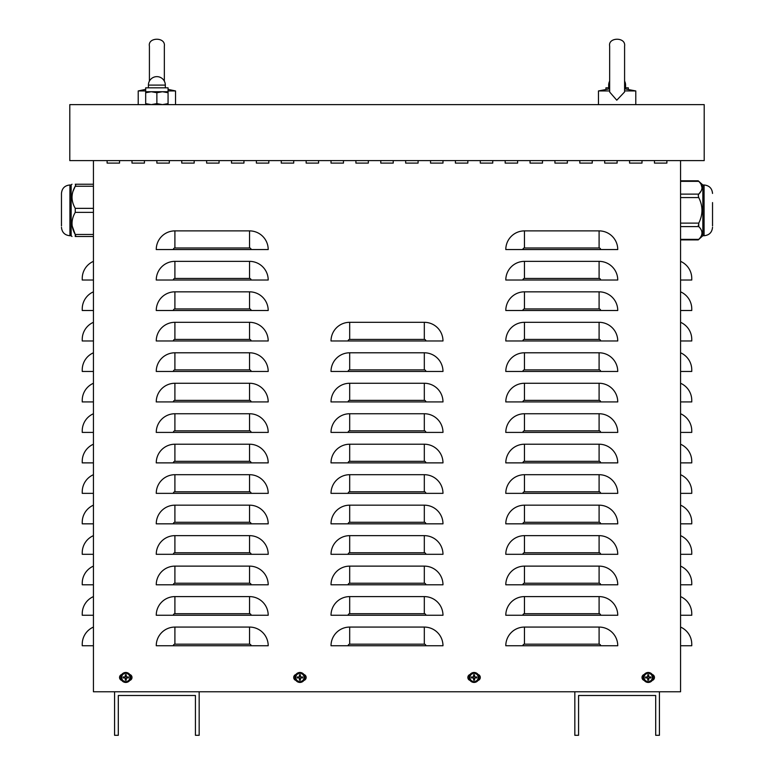 <?xml version="1.0" encoding="UTF-8"?>
<svg xmlns="http://www.w3.org/2000/svg" width="774" height="774" viewBox="0 0 774 774"><rect width="100%" height="100%" fill="white"/><g stroke="black" fill="none" stroke-linecap="round" stroke-linejoin="round"><path stroke-width="1.16" d="M93.431 261.36A18.663 18.663 0 0 0 82.237 278.466L82.237 280.024L93.431 280.024M93.431 291.837A18.663 18.663 0 0 0 82.237 308.942L82.237 310.5L93.431 310.5M93.431 322.313A18.663 18.663 0 0 0 82.237 339.418L82.237 340.976L93.431 340.976M93.431 352.789A18.663 18.663 0 0 0 82.237 369.895L82.237 371.452L93.431 371.452M93.431 383.265A18.663 18.663 0 0 0 82.237 400.371L82.237 401.929L93.431 401.929M93.431 413.742A18.663 18.663 0 0 0 82.237 430.847L82.237 432.405L93.431 432.405M93.431 444.218A18.663 18.663 0 0 0 82.237 461.323L82.237 462.881L93.431 462.881M93.431 474.694A18.663 18.663 0 0 0 82.237 491.8L82.237 493.357L93.431 493.357M93.431 505.17A18.663 18.663 0 0 0 82.237 522.276L82.237 523.834L93.431 523.834M93.431 535.647A18.663 18.663 0 0 0 82.237 552.752L82.237 554.31L93.431 554.31M93.431 566.123A18.663 18.663 0 0 0 82.237 583.228L82.237 584.786L93.431 584.786M93.431 596.599A18.663 18.663 0 0 0 82.237 613.705L82.237 615.262L93.431 615.262M93.431 627.075A18.663 18.663 0 0 0 82.237 644.181L82.237 645.739L93.431 645.739M680.569 261.36A18.663 18.663 0 0 1 691.763 278.466L691.763 280.024L680.569 280.024M680.569 291.837A18.663 18.663 0 0 1 691.763 308.942L691.763 310.5L680.569 310.5M680.569 322.313A18.663 18.663 0 0 1 691.763 339.418L691.763 340.976L680.569 340.976M680.569 352.789A18.663 18.663 0 0 1 691.763 369.895L691.763 371.452L680.569 371.452M680.569 383.265A18.663 18.663 0 0 1 691.763 400.371L691.763 401.929L680.569 401.929M680.569 413.742A18.663 18.663 0 0 1 691.763 430.847L691.763 432.405L680.569 432.405M680.569 444.218A18.663 18.663 0 0 1 691.763 461.323L691.763 462.881L680.569 462.881M680.569 474.694A18.663 18.663 0 0 1 691.763 491.8L691.763 493.357L680.569 493.357M680.569 505.17A18.663 18.663 0 0 1 691.763 522.276L691.763 523.834L680.569 523.834M680.569 535.647A18.663 18.663 0 0 1 691.763 552.752L691.763 554.31L680.569 554.31M680.569 566.123A18.663 18.663 0 0 1 691.763 583.228L691.763 584.786L680.569 584.786M680.569 596.599A18.663 18.663 0 0 1 691.763 613.705L691.763 615.262L680.569 615.262M680.569 627.075A18.663 18.663 0 0 1 691.763 644.181L691.763 645.739L680.569 645.739M680.569 160.605L680.569 691.763L659.419 691.763L659.419 735.3L655.694 735.3L655.694 695.497L578.565 695.497L578.565 735.3L574.83 735.3L574.83 691.763L199.17 691.763L199.17 735.3L195.435 735.3L195.435 695.497L118.306 695.497L118.306 735.3L114.581 735.3L114.581 691.763L93.431 691.763L93.431 160.605M156.251 249.547A18.663 18.663 0 0 1 174.905 230.884L249.547 230.884A18.663 18.663 0 0 1 268.201 249.547L156.251 249.547M156.251 280.024A18.663 18.663 0 0 1 174.905 261.36L249.547 261.36A18.663 18.663 0 0 1 268.201 280.024L156.251 280.024M156.251 310.5A18.663 18.663 0 0 1 174.905 291.837L249.547 291.837A18.663 18.663 0 0 1 268.201 310.5L156.251 310.5M156.251 340.976A18.663 18.663 0 0 1 174.905 322.313L249.547 322.313A18.663 18.663 0 0 1 268.201 340.976L156.251 340.976M156.251 371.452A18.663 18.663 0 0 1 174.905 352.789L249.547 352.789A18.663 18.663 0 0 1 268.201 371.452L156.251 371.452M156.251 401.929A18.663 18.663 0 0 1 174.905 383.265L249.547 383.265A18.663 18.663 0 0 1 268.201 401.929L156.251 401.929M156.251 432.405A18.663 18.663 0 0 1 174.905 413.742L249.547 413.742A18.663 18.663 0 0 1 268.201 432.405L156.251 432.405M156.251 462.881A18.663 18.663 0 0 1 174.905 444.218L249.547 444.218A18.663 18.663 0 0 1 268.201 462.881L156.251 462.881M156.251 493.357A18.663 18.663 0 0 1 174.905 474.694L249.547 474.694A18.663 18.663 0 0 1 268.201 493.357L156.251 493.357M156.251 523.834A18.663 18.663 0 0 1 174.905 505.17L249.547 505.17A18.663 18.663 0 0 1 268.201 523.834L156.251 523.834M156.251 554.31A18.663 18.663 0 0 1 174.905 535.647L249.547 535.647A18.663 18.663 0 0 1 268.201 554.31L156.251 554.31M156.251 584.786A18.663 18.663 0 0 1 174.905 566.123L249.547 566.123A18.663 18.663 0 0 1 268.201 584.786L156.251 584.786M156.251 615.262A18.663 18.663 0 0 1 174.905 596.599L249.547 596.599A18.663 18.663 0 0 1 268.201 615.262L156.251 615.262M156.251 645.739A18.663 18.663 0 0 1 174.905 627.075L249.547 627.075A18.663 18.663 0 0 1 268.201 645.739L156.251 645.739M331.02 340.976A18.663 18.663 0 0 1 349.684 322.313L424.316 322.313A18.663 18.663 0 0 1 442.98 340.976L331.02 340.976M331.02 371.452A18.663 18.663 0 0 1 349.684 352.789L424.316 352.789A18.663 18.663 0 0 1 442.98 371.452L331.02 371.452M331.02 401.929A18.663 18.663 0 0 1 349.684 383.265L424.316 383.265A18.663 18.663 0 0 1 442.98 401.929L331.02 401.929M331.02 432.405A18.663 18.663 0 0 1 349.684 413.742L424.316 413.742A18.663 18.663 0 0 1 442.98 432.405L331.02 432.405M331.02 462.881A18.663 18.663 0 0 1 349.684 444.218L424.316 444.218A18.663 18.663 0 0 1 442.98 462.881L331.02 462.881M331.02 493.357A18.663 18.663 0 0 1 349.684 474.694L424.316 474.694A18.663 18.663 0 0 1 442.98 493.357L331.02 493.357M331.02 523.834A18.663 18.663 0 0 1 349.684 505.17L424.316 505.17A18.663 18.663 0 0 1 442.98 523.834L331.02 523.834M331.02 554.31A18.663 18.663 0 0 1 349.684 535.647L424.316 535.647A18.663 18.663 0 0 1 442.98 554.31L331.02 554.31M331.02 584.786A18.663 18.663 0 0 1 349.684 566.123L424.316 566.123A18.663 18.663 0 0 1 442.98 584.786L331.02 584.786M331.02 615.262A18.663 18.663 0 0 1 349.684 596.599L424.316 596.599A18.663 18.663 0 0 1 442.98 615.262L331.02 615.262M331.02 645.739A18.663 18.663 0 0 1 349.684 627.075L424.316 627.075A18.663 18.663 0 0 1 442.98 645.739L331.02 645.739M505.799 249.547A18.663 18.663 0 0 1 524.453 230.884L599.095 230.884A18.663 18.663 0 0 1 617.749 249.547L505.799 249.547M505.799 280.024A18.663 18.663 0 0 1 524.453 261.36L599.095 261.36A18.663 18.663 0 0 1 617.749 280.024L505.799 280.024M505.799 310.5A18.663 18.663 0 0 1 524.453 291.837L599.095 291.837A18.663 18.663 0 0 1 617.749 310.5L505.799 310.5M505.799 340.976A18.663 18.663 0 0 1 524.453 322.313L599.095 322.313A18.663 18.663 0 0 1 617.749 340.976L505.799 340.976M505.799 371.452A18.663 18.663 0 0 1 524.453 352.789L599.095 352.789A18.663 18.663 0 0 1 617.749 371.452L505.799 371.452M505.799 401.929A18.663 18.663 0 0 1 524.453 383.265L599.095 383.265A18.663 18.663 0 0 1 617.749 401.929L505.799 401.929M505.799 432.405A18.663 18.663 0 0 1 524.453 413.742L599.095 413.742A18.663 18.663 0 0 1 617.749 432.405L505.799 432.405M505.799 462.881A18.663 18.663 0 0 1 524.453 444.218L599.095 444.218A18.663 18.663 0 0 1 617.749 462.881L505.799 462.881M505.799 493.357A18.663 18.663 0 0 1 524.453 474.694L599.095 474.694A18.663 18.663 0 0 1 617.749 493.357L505.799 493.357M505.799 523.834A18.663 18.663 0 0 1 524.453 505.17L599.095 505.17A18.663 18.663 0 0 1 617.749 523.834L505.799 523.834M505.799 554.31A18.663 18.663 0 0 1 524.453 535.647L599.095 535.647A18.663 18.663 0 0 1 617.749 554.31L505.799 554.31M505.799 584.786A18.663 18.663 0 0 1 524.453 566.123L599.095 566.123A18.663 18.663 0 0 1 617.749 584.786L505.799 584.786M505.799 615.262A18.663 18.663 0 0 1 524.453 596.599L599.095 596.599A18.663 18.663 0 0 1 617.749 615.262L505.799 615.262M505.799 645.739A18.663 18.663 0 0 1 524.453 627.075L599.095 627.075A18.663 18.663 0 0 1 617.749 645.739L505.799 645.739M629.572 163.091L629.572 160.605L629.572 163.091L642.004 163.091L629.572 163.091M642.004 160.605L642.004 163.091L642.004 160.605M579.813 163.091L579.813 160.605L579.813 163.091L592.245 163.091L579.813 163.091M592.245 160.605L592.245 163.091L592.245 160.605M530.055 163.091L530.055 160.605L530.055 163.091L542.497 163.091L530.055 163.091M542.497 160.605L542.497 163.091L542.497 160.605M480.296 163.091L480.296 160.605L480.296 163.091L492.738 163.091L480.296 163.091M492.738 160.605L492.738 163.091L492.738 160.605M430.538 163.091L430.538 160.605L430.538 163.091L442.98 163.091L430.538 163.091M442.98 160.605L442.98 163.091L442.98 160.605M380.779 163.091L380.779 160.605L380.779 163.091L393.221 163.091L380.779 163.091M393.221 160.605L393.221 163.091L393.221 160.605M331.02 163.091L331.02 160.605L331.02 163.091L343.463 163.091L331.02 163.091M343.463 160.605L343.463 163.091L343.463 160.605M281.262 163.091L281.262 160.605L281.262 163.091L293.704 163.091L281.262 163.091M293.704 160.605L293.704 163.091L293.704 160.605M231.503 163.091L231.503 160.605L231.503 163.091L243.945 163.091L231.503 163.091M243.945 160.605L243.945 163.091L243.945 160.605M181.755 163.091L181.755 160.605L181.755 163.091L194.187 163.091L181.755 163.091M194.187 160.605L194.187 163.091L194.187 160.605M131.996 163.091L131.996 160.605L131.996 163.091L144.428 163.091L131.996 163.091M144.428 160.605L144.428 163.091L144.428 160.605M129.751 674.473A3.106 3.106 0 0 1 129.751 680.443M121.789 680.443A3.106 3.106 0 0 1 121.789 674.473M478.051 674.473A3.106 3.106 0 0 1 478.051 680.443M470.099 680.443A3.106 3.106 0 0 1 470.099 674.473M652.211 674.473A3.106 3.106 0 0 1 652.211 680.443M644.249 680.443A3.106 3.106 0 0 1 644.249 674.473M303.901 674.473A3.106 3.106 0 0 1 303.901 680.443M295.949 680.443A3.106 3.106 0 0 1 295.949 674.473M107.112 163.091L107.112 160.605L107.112 163.091L119.554 163.091L107.112 163.091M119.554 160.605L119.554 163.091L119.554 160.605M156.87 163.091L156.87 160.605L156.87 163.091L169.312 163.091L156.87 163.091M169.312 160.605L169.312 163.091L169.312 160.605M206.629 163.091L206.629 160.605L206.629 163.091L219.071 163.091L206.629 163.091M219.071 160.605L219.071 163.091L219.071 160.605M256.387 163.091L256.387 160.605L256.387 163.091L268.83 163.091L256.387 163.091M268.83 160.605L268.83 163.091L268.83 160.605M306.146 163.091L306.146 160.605L306.146 163.091L318.588 163.091L306.146 163.091M318.588 160.605L318.588 163.091L318.588 160.605M355.905 163.091L355.905 160.605L355.905 163.091L368.337 163.091L355.905 163.091M368.337 160.605L368.337 163.091L368.337 160.605M405.663 163.091L405.663 160.605L405.663 163.091L418.095 163.091L405.663 163.091M418.095 160.605L418.095 163.091L418.095 160.605M455.412 163.091L455.412 160.605L455.412 163.091L467.854 163.091L455.412 163.091M467.854 160.605L467.854 163.091L467.854 160.605M505.17 163.091L505.17 160.605L505.17 163.091L517.613 163.091L505.17 163.091M517.613 160.605L517.613 163.091L517.613 160.605M554.929 163.091L554.929 160.605L554.929 163.091L567.371 163.091L554.929 163.091M567.371 160.605L567.371 163.091L567.371 160.605M604.688 163.091L604.688 160.605L604.688 163.091L617.13 163.091L604.688 163.091M617.13 160.605L617.13 163.091L617.13 160.605M654.446 163.091L654.446 160.605L654.446 163.091L666.888 163.091L654.446 163.091M666.888 160.605L666.888 163.091L666.888 160.605M659.419 691.763L574.83 691.763M199.17 691.763L114.581 691.763M69.795 104.625L69.795 160.605L704.205 160.605L704.205 104.625L69.795 104.625M473.765 679.127A1.703 1.703 0 0 0 474.394 679.127L474.549 680.123A8.079 0.706 -91.1 0 0 474.549 678.285L474.907 677.937A8.079 0.706 1.1 0 0 476.736 677.927L475.749 677.772A1.703 1.703 0 0 0 475.749 677.144L474.336 676.621L474.549 674.793A2.709 2.709 0 0 0 473.601 674.793A8.079 0.706 88.9 0 0 473.601 676.631L473.243 676.979A8.079 0.706 -178.9 0 0 471.414 676.979L472.411 677.144A1.703 1.703 0 0 0 472.411 677.772L473.814 678.285L473.601 680.123A2.709 2.709 0 0 0 474.549 680.123M475.749 677.144L476.736 676.979A8.079 0.706 178.9 0 0 474.907 676.979L474.549 676.631A8.079 0.706 -88.9 0 0 474.549 674.793M476.736 677.927A2.709 2.709 0 0 0 476.736 676.979M474.394 675.789A1.703 1.703 0 0 0 473.765 675.789L473.601 674.793M472.411 677.772L471.414 677.927A8.079 0.706 -1.1 0 0 473.243 677.937L473.601 678.285A8.079 0.706 91.1 0 0 473.601 680.123M471.414 676.979A2.709 2.709 0 0 0 471.414 677.927M469.934 677.453A4.141 4.141 0 0 1 476.145 673.873A4.141 4.141 0 0 1 476.145 681.043A4.141 4.141 0 0 1 469.934 677.453M474.075 672.48A4.973 4.973 0 0 1 478.38 679.949A4.973 4.973 0 0 1 469.77 679.949A4.973 4.973 0 0 1 474.075 672.48M474.394 679.127L474.336 678.285L475.749 677.772M473.765 675.789L473.243 677.202L472.411 677.144M125.456 679.127A1.703 1.703 0 0 0 126.085 679.127L126.249 680.123A8.079 0.706 -91.1 0 0 126.249 678.285L126.597 677.937A8.079 0.706 1.1 0 0 128.436 677.927L127.439 677.772A1.703 1.703 0 0 0 127.439 677.144L126.036 676.621L126.249 674.793A2.709 2.709 0 0 0 125.301 674.793A8.079 0.706 88.9 0 0 125.301 676.631L124.943 676.979A8.079 0.706 -178.9 0 0 123.105 676.979L124.101 677.144A1.703 1.703 0 0 0 124.101 677.772L125.514 678.285L125.301 680.123A2.709 2.709 0 0 0 126.249 680.123M127.439 677.144L128.436 676.979A8.079 0.706 178.9 0 0 126.597 676.979L126.249 676.631A8.079 0.706 -88.9 0 0 126.249 674.793M128.436 677.927A2.709 2.709 0 0 0 128.436 676.979M126.085 675.789A1.703 1.703 0 0 0 125.456 675.789L125.301 674.793M124.101 677.772L123.105 677.927A8.079 0.706 -1.1 0 0 124.943 677.937L125.301 678.285A8.079 0.706 91.1 0 0 125.301 680.123M123.105 676.979A2.709 2.709 0 0 0 123.105 677.927M121.634 677.453A4.141 4.141 0 0 1 127.845 673.873A4.141 4.141 0 0 1 127.845 681.043A4.141 4.141 0 0 1 121.634 677.453M125.775 672.48A4.973 4.973 0 0 1 130.08 679.949A4.973 4.973 0 0 1 121.46 679.949A4.973 4.973 0 0 1 125.775 672.48M126.085 679.127L126.036 678.285L127.439 677.772M125.456 675.789L124.943 677.202L124.101 677.144M299.606 679.127A1.703 1.703 0 0 0 300.235 679.127L300.399 680.123A8.079 0.706 -91.1 0 0 300.399 678.285L300.757 677.937A8.079 0.706 1.1 0 0 302.586 677.927L301.589 677.772A1.703 1.703 0 0 0 301.589 677.144L300.186 676.621L300.399 674.793A2.709 2.709 0 0 0 299.451 674.793A8.079 0.706 88.9 0 0 299.451 676.631L299.093 676.979A8.079 0.706 -178.9 0 0 297.264 676.979L298.251 677.144A1.703 1.703 0 0 0 298.251 677.772L299.664 678.285L299.451 680.123A2.709 2.709 0 0 0 300.399 680.123M301.589 677.144L302.586 676.979A8.079 0.706 178.9 0 0 300.757 676.979L300.399 676.631A8.079 0.706 -88.9 0 0 300.399 674.793M302.586 677.927A2.709 2.709 0 0 0 302.586 676.979M300.235 675.789A1.703 1.703 0 0 0 299.606 675.789L299.451 674.793M298.251 677.772L297.264 677.927A8.079 0.706 -1.1 0 0 299.093 677.937L299.451 678.285A8.079 0.706 91.1 0 0 299.451 680.123M297.264 676.979A2.709 2.709 0 0 0 297.264 677.927M295.784 677.453A4.141 4.141 0 0 1 301.995 673.873A4.141 4.141 0 0 1 301.995 681.043A4.141 4.141 0 0 1 295.784 677.453M299.925 672.48A4.973 4.973 0 0 1 304.23 679.949A4.973 4.973 0 0 1 295.62 679.949A4.973 4.973 0 0 1 299.925 672.48M300.235 679.127L300.186 678.285L301.589 677.772M299.606 675.789L299.093 677.202L298.251 677.144M647.915 679.127A1.703 1.703 0 0 0 648.544 679.127L648.699 680.123A8.079 0.706 -91.1 0 0 648.699 678.285L649.057 677.937A8.079 0.706 1.1 0 0 650.895 677.927L649.899 677.772A1.703 1.703 0 0 0 649.899 677.144L648.486 676.621L648.699 674.793A2.709 2.709 0 0 0 647.751 674.793A8.079 0.706 88.9 0 0 647.751 676.631L647.403 676.979A8.079 0.706 -178.9 0 0 645.564 676.979L646.561 677.144A1.703 1.703 0 0 0 646.561 677.772L647.964 678.285L647.751 680.123A2.709 2.709 0 0 0 648.699 680.123M649.899 677.144L650.895 676.979A8.079 0.706 178.9 0 0 649.057 676.979L648.699 676.631A8.079 0.706 -88.9 0 0 648.699 674.793M650.895 677.927A2.709 2.709 0 0 0 650.895 676.979M648.544 675.789A1.703 1.703 0 0 0 647.915 675.789L647.751 674.793M646.561 677.772L645.564 677.927A8.079 0.706 -1.1 0 0 647.403 677.937L647.751 678.285A8.079 0.706 91.1 0 0 647.751 680.123M645.564 676.979A2.709 2.709 0 0 0 645.564 677.927M644.084 677.453A4.141 4.141 0 0 1 650.295 673.873A4.141 4.141 0 0 1 650.295 681.043A4.141 4.141 0 0 1 644.084 677.453M648.225 672.48A4.973 4.973 0 0 1 652.54 679.949A4.973 4.973 0 0 1 643.92 679.949A4.973 4.973 0 0 1 648.225 672.48M648.544 679.127L648.486 678.285L649.899 677.772M647.915 675.789L647.393 677.202L646.561 677.144M93.431 208.351L75.252 208.351C70.976 200.979 70.976 193.616 75.252 186.244L72.882 191.604M75.252 208.351L75.252 212.366C70.976 219.739 70.976 227.101 75.252 234.474L75.252 236.486C70.976 236.486 70.976 236.486 75.252 236.486C70.976 236.486 70.976 236.486 75.252 236.486L75.765 235.944L72.156 225.911M93.431 236.486L75.252 236.486L75.765 235.944L75.252 236.486M93.431 186.244L75.252 186.244L75.765 184.773L75.252 184.231C70.976 184.231 70.976 184.231 75.252 184.231C70.976 184.231 70.976 184.231 75.252 184.231L75.765 184.773M93.431 184.231L75.252 184.231M71.15 235.731L69.921 235.731L69.921 184.986L71.15 184.986L71.15 235.731L71.982 236.486M61.465 225.911L61.465 193.442C61.959 188.305 64.784 185.479 69.921 184.986M680.569 181.348L698.748 181.348C703.024 185.605 703.024 189.862 698.748 194.119L701.118 191.023M702.018 187.734L701.118 184.454M680.569 194.119L698.748 194.119L698.235 195.59L698.748 197.593C703.024 206.107 703.024 214.611 698.748 223.125L698.748 226.598C703.024 230.855 703.024 235.112 698.748 239.369L680.569 239.369M698.235 225.128L698.748 226.598L680.569 226.598M712.535 202.585L712.535 225.911M702.85 184.986L704.079 184.986L704.079 235.731L702.85 235.731L702.85 184.986L698.235 180.816L680.569 180.816M605.936 89.358L605.936 87.83L609.66 87.83M624.589 87.83L628.324 87.83L628.324 89.358M145.676 104.625L145.676 103.629L151.278 104.625L156.87 103.629L162.472 104.625L168.064 103.629L168.064 104.625M168.064 91.729L151.278 91.729L145.676 92.725L145.676 87.83L168.064 87.83L168.064 92.725L162.472 91.729L156.87 92.725L151.278 91.729L145.676 91.729M168.064 103.629L168.064 92.725M156.87 103.629L156.87 92.725M145.676 103.629L145.676 92.725M609.66 88.817L598.466 90.945L609.66 90.945M624.589 91.961L616.772 100.204L609.66 92.029L609.66 46.159C607.822 37.046 626.118 36.813 624.589 46.159L624.589 91.961M635.783 104.625L635.783 90.945L624.531 90.897M609.709 90.945L609.66 92.029M624.589 88.817L635.783 90.945M145.676 89.358L138.217 90.945L145.676 90.945M168.064 90.945L175.534 90.945L175.534 104.625M249.547 230.884L249.547 247.99L174.905 247.99L174.905 230.884M174.905 247.99A1.558 1.558 0 0 0 173.347 249.547M249.547 247.99A1.558 1.558 0 0 1 251.105 249.547M249.547 261.36L249.547 278.466L174.905 278.466L174.905 261.36M174.905 278.466A1.558 1.558 0 0 0 173.347 280.024M249.547 278.466A1.558 1.558 0 0 1 251.105 280.024M249.547 291.837L249.547 308.942L174.905 308.942L174.905 291.837M174.905 308.942A1.558 1.558 0 0 0 173.347 310.5M249.547 308.942A1.558 1.558 0 0 1 251.105 310.5M249.547 322.313L249.547 339.418L174.905 339.418L174.905 322.313M174.905 339.418A1.558 1.558 0 0 0 173.347 340.976M249.547 339.418A1.558 1.558 0 0 1 251.105 340.976M249.547 352.789L249.547 369.895L174.905 369.895L174.905 352.789M174.905 369.895A1.558 1.558 0 0 0 173.347 371.452M249.547 369.895A1.558 1.558 0 0 1 251.105 371.452M249.547 383.265L249.547 400.371L174.905 400.371L174.905 383.265M174.905 400.371A1.558 1.558 0 0 0 173.347 401.929M249.547 400.371A1.558 1.558 0 0 1 251.105 401.929M249.547 413.742L249.547 430.847L174.905 430.847L174.905 413.742M174.905 430.847A1.558 1.558 0 0 0 173.347 432.405M249.547 430.847A1.558 1.558 0 0 1 251.105 432.405M249.547 444.218L249.547 461.323L174.905 461.323L174.905 444.218M174.905 461.323A1.558 1.558 0 0 0 173.347 462.881M249.547 461.323A1.558 1.558 0 0 1 251.105 462.881M249.547 474.694L249.547 491.8L174.905 491.8L174.905 474.694M174.905 491.8A1.558 1.558 0 0 0 173.347 493.357M249.547 491.8A1.558 1.558 0 0 1 251.105 493.357M249.547 505.17L249.547 522.276L174.905 522.276L174.905 505.17M174.905 522.276A1.558 1.558 0 0 0 173.347 523.834M249.547 522.276A1.558 1.558 0 0 1 251.105 523.834M249.547 535.647L249.547 552.752L174.905 552.752L174.905 535.647M174.905 552.752A1.558 1.558 0 0 0 173.347 554.31M249.547 552.752A1.558 1.558 0 0 1 251.105 554.31M249.547 566.123L249.547 583.228L174.905 583.228L174.905 566.123M174.905 583.228A1.558 1.558 0 0 0 173.347 584.786M249.547 583.228A1.558 1.558 0 0 1 251.105 584.786M249.547 596.599L249.547 613.705L174.905 613.705L174.905 596.599M174.905 613.705A1.558 1.558 0 0 0 173.347 615.262M249.547 613.705A1.558 1.558 0 0 1 251.105 615.262M249.547 627.075L249.547 644.181L174.905 644.181L174.905 627.075M174.905 644.181A1.558 1.558 0 0 0 173.347 645.739M249.547 644.181A1.558 1.558 0 0 1 251.105 645.739M424.316 322.313L424.316 339.418L349.684 339.418L349.684 322.313M349.684 339.418A1.558 1.558 0 0 0 348.126 340.976M424.316 339.418A1.558 1.558 0 0 1 425.874 340.976M424.316 352.789L424.316 369.895L349.684 369.895L349.684 352.789M349.684 369.895A1.558 1.558 0 0 0 348.126 371.452M424.316 369.895A1.558 1.558 0 0 1 425.874 371.452M424.316 383.265L424.316 400.371L349.684 400.371L349.684 383.265M349.684 400.371A1.558 1.558 0 0 0 348.126 401.929M424.316 400.371A1.558 1.558 0 0 1 425.874 401.929M424.316 413.742L424.316 430.847L349.684 430.847L349.684 413.742M349.684 430.847A1.558 1.558 0 0 0 348.126 432.405M424.316 430.847A1.558 1.558 0 0 1 425.874 432.405M424.316 444.218L424.316 461.323L349.684 461.323L349.684 444.218M349.684 461.323A1.558 1.558 0 0 0 348.126 462.881M424.316 461.323A1.558 1.558 0 0 1 425.874 462.881M424.316 474.694L424.316 491.8L349.684 491.8L349.684 474.694M349.684 491.8A1.558 1.558 0 0 0 348.126 493.357M424.316 491.8A1.558 1.558 0 0 1 425.874 493.357M424.316 505.17L424.316 522.276L349.684 522.276L349.684 505.17M349.684 522.276A1.558 1.558 0 0 0 348.126 523.834M424.316 522.276A1.558 1.558 0 0 1 425.874 523.834M424.316 535.647L424.316 552.752L349.684 552.752L349.684 535.647M349.684 552.752A1.558 1.558 0 0 0 348.126 554.31M424.316 552.752A1.558 1.558 0 0 1 425.874 554.31M424.316 566.123L424.316 583.228L349.684 583.228L349.684 566.123M349.684 583.228A1.558 1.558 0 0 0 348.126 584.786M424.316 583.228A1.558 1.558 0 0 1 425.874 584.786M424.316 596.599L424.316 613.705L349.684 613.705L349.684 596.599M349.684 613.705A1.558 1.558 0 0 0 348.126 615.262M424.316 613.705A1.558 1.558 0 0 1 425.874 615.262M424.316 627.075L424.316 644.181L349.684 644.181L349.684 627.075M349.684 644.181A1.558 1.558 0 0 0 348.126 645.739M424.316 644.181A1.558 1.558 0 0 1 425.874 645.739M599.095 230.884L599.095 247.99L524.453 247.99L524.453 230.884M524.453 247.99A1.558 1.558 0 0 0 522.895 249.547M599.095 247.99A1.558 1.558 0 0 1 600.653 249.547M599.095 261.36L599.095 278.466L524.453 278.466L524.453 261.36M524.453 278.466A1.558 1.558 0 0 0 522.895 280.024M599.095 278.466A1.558 1.558 0 0 1 600.653 280.024M599.095 291.837L599.095 308.942L524.453 308.942L524.453 291.837M524.453 308.942A1.558 1.558 0 0 0 522.895 310.5M599.095 308.942A1.558 1.558 0 0 1 600.653 310.5M599.095 322.313L599.095 339.418L524.453 339.418L524.453 322.313M524.453 339.418A1.558 1.558 0 0 0 522.895 340.976M599.095 339.418A1.558 1.558 0 0 1 600.653 340.976M599.095 352.789L599.095 369.895L524.453 369.895L524.453 352.789M524.453 369.895A1.558 1.558 0 0 0 522.895 371.452M599.095 369.895A1.558 1.558 0 0 1 600.653 371.452M599.095 383.265L599.095 400.371L524.453 400.371L524.453 383.265M524.453 400.371A1.558 1.558 0 0 0 522.895 401.929M599.095 400.371A1.558 1.558 0 0 1 600.653 401.929M599.095 413.742L599.095 430.847L524.453 430.847L524.453 413.742M524.453 430.847A1.558 1.558 0 0 0 522.895 432.405M599.095 430.847A1.558 1.558 0 0 1 600.653 432.405M599.095 444.218L599.095 461.323L524.453 461.323L524.453 444.218M524.453 461.323A1.558 1.558 0 0 0 522.895 462.881M599.095 461.323A1.558 1.558 0 0 1 600.653 462.881M599.095 474.694L599.095 491.8L524.453 491.8L524.453 474.694M524.453 491.8A1.558 1.558 0 0 0 522.895 493.357M599.095 491.8A1.558 1.558 0 0 1 600.653 493.357M599.095 505.17L599.095 522.276L524.453 522.276L524.453 505.17M524.453 522.276A1.558 1.558 0 0 0 522.895 523.834M599.095 522.276A1.558 1.558 0 0 1 600.653 523.834M599.095 535.647L599.095 552.752L524.453 552.752L524.453 535.647M524.453 552.752A1.558 1.558 0 0 0 522.895 554.31M599.095 552.752A1.558 1.558 0 0 1 600.653 554.31M599.095 566.123L599.095 583.228L524.453 583.228L524.453 566.123M524.453 583.228A1.558 1.558 0 0 0 522.895 584.786M599.095 583.228A1.558 1.558 0 0 1 600.653 584.786M599.095 596.599L599.095 613.705L524.453 613.705L524.453 596.599M524.453 613.705A1.558 1.558 0 0 0 522.895 615.262M599.095 613.705A1.558 1.558 0 0 1 600.653 615.262M599.095 627.075L599.095 644.181L524.453 644.181L524.453 627.075M524.453 644.181A1.558 1.558 0 0 0 522.895 645.739M599.095 644.181A1.558 1.558 0 0 1 600.653 645.739M474.539 679.862A2.457 2.457 0 0 1 473.611 679.862M476.484 676.998A2.457 2.457 0 0 1 476.484 677.918M473.611 675.044A2.457 2.457 0 0 1 474.539 675.044M471.666 677.918A2.457 2.457 0 0 1 471.666 676.998M469.15 677.453A4.925 4.925 0 0 0 474.075 682.387A4.925 4.925 0 0 0 479 677.453A4.925 4.925 0 0 0 474.075 672.529A4.925 4.925 0 0 0 469.15 677.453M126.23 679.862A2.457 2.457 0 0 1 125.311 679.862M128.184 676.998A2.457 2.457 0 0 1 128.184 677.918M125.311 675.044A2.457 2.457 0 0 1 126.23 675.044M123.366 677.918A2.457 2.457 0 0 1 123.366 676.998M120.85 677.453A4.925 4.925 0 0 0 125.775 682.387A4.925 4.925 0 0 0 130.7 677.453A4.925 4.925 0 0 0 125.775 672.529A4.925 4.925 0 0 0 120.85 677.453M300.389 679.862A2.457 2.457 0 0 1 299.461 679.862M302.334 676.998A2.457 2.457 0 0 1 302.334 677.918M299.461 675.044A2.457 2.457 0 0 1 300.389 675.044M297.516 677.918A2.457 2.457 0 0 1 297.516 676.998M295 677.453A4.925 4.925 0 0 0 299.925 682.387A4.925 4.925 0 0 0 304.85 677.453A4.925 4.925 0 0 0 299.925 672.529A4.925 4.925 0 0 0 295 677.453M648.689 679.862A2.457 2.457 0 0 1 647.77 679.862M650.634 676.998A2.457 2.457 0 0 1 650.634 677.918M647.77 675.044A2.457 2.457 0 0 1 648.689 675.044M645.816 677.918A2.457 2.457 0 0 1 645.816 676.998M643.3 677.453A4.925 4.925 0 0 0 648.225 682.387A4.925 4.925 0 0 0 653.15 677.453A4.925 4.925 0 0 0 648.225 672.529A4.925 4.925 0 0 0 643.3 677.453M93.431 212.366L75.252 212.366M93.431 234.474L75.252 234.474M680.569 223.125L698.748 223.125M680.569 197.593L698.748 197.593M608.674 87.83L608.674 85.092L609.66 85.092M624.589 85.092L625.586 85.092A8.456 8.456 0 0 0 624.589 81.115M148.415 85.092L165.326 85.092A8.456 8.456 0 0 0 156.87 76.636A8.456 8.456 0 0 0 148.415 85.092L148.415 87.83M71.15 184.986L71.982 184.231M69.921 235.731C64.784 235.238 61.959 232.413 61.465 227.275M680.569 239.901L698.235 239.901L702.85 235.731M704.079 184.986C709.216 185.479 712.041 188.305 712.535 193.442M704.079 235.731C709.216 235.238 712.041 232.413 712.535 227.275M625.586 87.83L625.586 85.092M609.66 81.115A8.456 8.456 0 0 0 608.674 85.092M165.326 87.83L165.326 85.092M598.466 104.625L598.466 90.945M164.34 81.115L164.34 46.159C165.859 36.813 147.573 37.046 149.411 46.159L149.411 81.115L149.411 46.159M138.217 104.625L138.217 90.945M168.064 89.358L175.534 90.945"/></g></svg>
